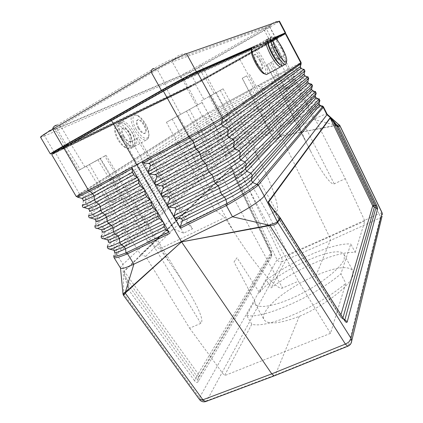 <?xml version="1.0" encoding="UTF-8"?>
<svg xmlns="http://www.w3.org/2000/svg" width="423" height="423" viewBox="0 0 423 423"><rect width="100%" height="100%" fill="white"/><g stroke="black" fill="none" stroke-linecap="round" stroke-linejoin="round"><path stroke-width="0.32" stroke-dasharray="2.12 1.59" d="M198.149 381.668C197.24 383.005 196.002 382.667 194.448 380.658L195.912 378.59L196.822 376.121L198.667 376.639L197.758 379.103L198.149 381.668L271.518 256.655L270.709 252.869L271.307 254.969L197.758 379.103C197.06 380.425 196.446 380.256 195.912 378.59L128.719 285.689L126.53 278.746L125.488 279.312L127.688 286.26L128.719 285.689L128.322 289.422L128.143 289.041L122.998 294.085M120.502 268.082L120.465 267.489L122.966 264.338L116.848 254.429L116.563 253.113L225.623 156.542L225.782 157.441L116.341 254.847C114.527 256.238 113.755 257.158 114.02 257.602M300.378 66.58L289.131 72.296L288.518 70.044L258.892 86.059L261.197 87.355L262.038 88.925L262.043 92.436L258.273 85.409L289.041 68.706L288.158 69.182L273.147 41.005L240.005 59.601L254.916 87.175L288.158 69.182L222.324 104.867L254.916 87.175L280.999 135.963L247.772 153.02C239.011 157.689 232.967 161.433 229.641 164.251L122.966 264.338L123.817 294.085L123.342 295.132M116.563 253.113L114.11 255.243L113.761 256.179M304.148 73.972L292.917 79.482L292.298 77.213L262.657 93.092L264.967 94.408L265.803 95.973L265.787 99.453L262.043 92.436M86.297 166.043L140.6 254.667L145.681 256.391L189.615 328.19L200.819 323.352C204.023 321.052 199.661 309.885 187.738 289.85C182.387 281.031 176.169 271.688 169.078 261.821L104.767 155.992L106.004 155.273L78.504 170.485L97.93 159.878L147.907 241.866L159.757 248.872L169.078 261.821M187.14 87.91L181.086 76.97L182.81 74.686C184.751 72.841 187.077 71.952 189.784 72.021L195.844 83.024L66.564 145.364L56.925 128.793L55.498 129.015L157.319 69.642C164.045 65.803 169.036 63.223 172.304 61.895L269.483 26.675L264.195 30.044L189.784 72.021L56.925 128.793C52.975 128.613 49.655 129.872 46.974 132.563L44.642 135.91L181.086 76.97C185.538 74.924 192.46 71.249 201.861 65.951L266.559 29.166L279.312 21.383C278.429 21.309 277.007 21.684 275.045 22.498L264.914 28.262L266.559 29.166L272.555 40.423L207.788 76.753L187.14 87.91L55.011 151.973M116.341 254.847L116.092 253.499L116.685 249.559L115.326 247.318L111.349 245.71L109.996 243.468L221.922 149.546L222.45 146.776L110.583 239.466L108.626 241.337L107.796 245.61L109.996 243.468L110.583 239.466L109.224 237.218L105.242 235.616L103.878 233.364L218.004 142.72L218.522 139.939L104.455 229.335L102.377 231.207L101.536 235.505L103.878 233.364L104.455 229.335L103.09 227.082L99.109 225.48L97.745 223.222L214.07 135.878L214.588 133.086L98.31 219.172L96.095 221.023L95.254 225.348L97.745 223.222L98.31 219.172L96.941 216.904L92.954 215.312L91.585 213.044L210.131 129.02L210.638 126.218L92.14 208.967L89.787 210.791L88.941 215.138L91.585 213.044L92.14 208.967L90.765 206.694L86.778 205.102L85.404 202.829L206.175 122.147L206.683 119.328L85.948 198.72L83.453 200.507L82.601 204.875L85.404 202.829L85.948 198.72L84.568 196.441L205.805 117.795L203.098 116.79L251.595 90.009L250.437 93.166L251.273 94.726L254.509 95.461L255.286 96.01L262.746 109.98L261.974 109.435L258.76 108.727L257.93 107.178L259.072 104.01L259.019 103.001L258.242 102.456L255.016 101.737L254.186 100.182L255.339 97.015L255.307 96.053L251.563 89.047L221.472 105.327L202.374 116.156L79.482 193.903C78.424 194.606 78.44 194.628 79.519 193.961L80.576 194.855L77.383 197.113M270.17 123.881L262.746 109.98L262.799 110.985L261.663 114.157L262.487 115.706L265.692 116.399L266.464 116.938L266.516 117.943L265.385 121.121L266.21 122.67L269.403 123.347L270.17 123.881M273.105 130.279L273.882 130.834L270.197 123.923L270.228 124.885L269.102 128.074L269.927 129.612L273.105 130.279L244.79 144.941L245.271 145.634L244.536 145.993C235.68 150.202 229.504 153.94 226.019 157.213L225.84 156.325C229.261 153.1 235.352 149.414 244.103 145.274L244.79 144.941M240.486 172.912L241.142 173.155L241.168 172.727L240.486 172.912L237.266 176.428L229.641 164.251L225.782 157.441L226.019 157.213M138.194 128.269C135.857 123.579 135.683 120.782 137.671 119.883C139.622 119.921 141.673 121.702 143.815 125.234C146.147 129.903 146.316 132.69 144.317 133.605C142.392 133.583 140.351 131.802 138.194 128.269M138.834 127.915C136.497 123.22 136.317 120.428 138.305 119.529C140.256 119.566 142.302 121.353 144.444 124.885C146.776 129.554 146.945 132.341 144.952 133.256C143.032 133.229 140.991 131.453 138.834 127.915M234.712 176.92L233.237 172.351L235.199 178.432L270.709 252.869L235.199 178.432L235.479 178.654L237.398 176.671C238.35 176.206 239.598 175.037 241.142 173.155L281.406 257.475L329.295 236.436C330.167 238.345 330.495 239.714 330.278 240.55L316.002 275.468C293.906 284.637 270.345 301.43 264.824 312.544C263.318 315.489 263.064 317.879 264.058 319.714C267.918 324.917 279.656 323.801 299.278 316.372C324.346 305.982 350.831 285.319 353.031 275.199L352.83 270.651C348.055 265.422 335.777 267.029 316.002 275.468M190.133 87.149L55.402 152.645L65.681 146.379L163.86 90.728C174.905 84.457 188.949 76.97 192.756 75.315L283.061 35.12L207.265 77.885L190.133 87.149L189.742 86.445L206.884 77.187L282.664 34.379M54.773 151.571L189.742 86.445M240.005 59.601L187.215 88.767L51.743 154.675M187.215 88.767L202.368 116.156C202.918 115.833 202.929 115.849 202.395 116.198L76.135 196.33M134.636 130.205C130.247 121.39 129.924 116.14 133.663 114.464L137.184 115.431C140.087 117.25 142.763 120.269 145.211 124.499C148.367 130.395 149.398 135.027 148.304 138.4L146.115 140.182C142.519 140.15 138.691 136.825 134.636 130.205M136.148 129.369C130.86 120.381 132.457 112.026 138.443 115.918C141.086 117.568 143.524 120.328 145.755 124.188C148.642 129.575 149.583 133.8 148.584 136.867C145.798 140.219 141.652 137.718 136.148 129.369M117.795 139.542C115.093 134.54 114.184 130.517 115.072 127.466C117.964 123.738 122.157 125.996 127.635 134.228C132.785 142.863 130.982 151.36 124.6 147.183C122.12 145.597 119.852 143.053 117.795 139.542M280.512 126.466L265.787 99.453L268.732 101.441L269.567 103.006L269.509 106.406L272.486 108.462L273.316 110.022L273.242 113.39L276.23 115.463L277.06 117.018L276.991 120.396L279.963 122.453L280.793 124.002L280.512 126.466L309.53 111.609L310.011 112.333L310.757 111.931C318.175 107.77 322.389 106.046 323.399 106.76M241.385 172.87L280.999 135.963L314.939 118.773C321.628 115.495 325.647 113.93 327 114.083L327.148 114.199M54.255 152.343L44.642 135.91L40.555 137.211M233.237 172.351C232.698 170.321 232.031 168.835 231.244 167.894L271.418 251.748L271.524 253.731L271.296 254.773L271.524 253.731L271.169 251.796L231.873 168.872L234.834 177.115L270.953 252.822L271.418 251.748L196.822 376.121L126.53 278.746C125.197 276.108 124.452 273.644 124.293 271.37L124.119 270.984C123.897 273.771 124.357 276.542 125.488 279.312M194.448 380.658L128.322 289.422L123.817 294.085L199.413 397.821L277.033 259.743L281.406 257.475C282.231 259.352 282.485 260.721 282.173 261.583C280.047 262.265 278.339 261.647 277.033 259.743L237.398 176.671L237.266 176.428L235.368 178.39M274.199 37.689L255.376 45.927M251.595 90.009L251.563 89.047M206.366 401.311L206.826 400.74L275.288 375.048L274.95 375.576M264.925 73.988C266.897 72.724 265.845 68.034 261.768 59.907C257.189 51.929 253.826 48.439 251.685 49.449L252.15 47.614L266.971 39.392L268.166 39.884C270.783 41.771 273.692 45.658 276.901 51.527C280.206 57.909 281.781 62.625 281.639 65.676M267.701 40.962C267.933 39.852 268.642 39.667 269.826 40.407C272.2 42.126 274.855 45.668 277.784 51.035C281.406 58.152 282.733 62.752 281.766 64.83L280.539 64.946M278.493 36.637L193.226 84.494L60.632 148.383L68.103 143.809L165.599 88.481L186.437 77.383L278.493 36.637L278.884 37.383L187.072 78.53L166.25 89.644L68.738 144.899L61.256 149.456L63.466 148.526L193.612 85.197L278.884 37.383M122.353 137.01C119.275 131.304 118.244 126.747 119.26 123.336L121.607 121.258C125.382 121.258 129.274 124.542 133.282 131.109C137.618 139.77 137.845 145.004 133.964 146.807L130.073 145.697C127.27 143.91 124.7 141.012 122.353 137.01M140.6 254.667L236.177 162.834L201.163 100.944L211.289 95.376L276.531 211.125C280.438 209.924 272.84 186.591 260.631 162.332L255.688 152.428L253.324 142.63L223.101 88.788L201.163 100.944M70.747 143.894L167 89.359L184.301 80.121L277.044 38.451L195.331 84.225L64.492 147.701L70.747 143.894L84.928 167.016M186.474 53.684C181.155 53.631 176.862 55.699 173.589 59.876L172.304 61.895L182.202 79.783L167.371 87.688L70.366 142.72L60.542 125.805L56.751 125.16C53.049 127.55 51.638 128.671 52.51 128.513L55.498 129.015M330.5 333.356L224.444 375.698L251.807 324.23C266.553 329.009 318.693 306.849 345.787 283.347L330.5 333.356L298.384 281.195L282.527 288.047C277.409 291.056 254.757 265.057 233.559 231.339L224.814 217.501L159.757 248.872M189.615 328.19L224.444 375.698M138.374 137.602L126.223 144.343L138.374 137.602L192.528 228.843L183.614 233.163L174.075 229.065L147.907 241.866M192.528 228.843L186.934 222.778L214.239 209.422L224.814 217.501M131.817 141.203L183.614 233.163M251.807 324.23L246.678 315.336L254.704 300.996L234.041 261.932L237.002 257.718L259.415 292.568L266.458 279.994L271.122 287.894C297.364 268.134 337.633 250.728 355.23 252.452L350.794 243.986L340.917 273.85L345.787 283.347M266.458 279.994C292.906 260.288 333.419 242.564 350.794 243.986M123.965 136.153C121.644 131.5 121.517 128.703 123.579 127.762C125.589 127.757 127.661 129.501 129.803 133.002C132.119 137.628 132.24 140.42 130.168 141.377C128.185 141.393 126.117 139.653 123.965 136.153M121.845 137.301C119.043 132.113 118.107 127.968 119.027 124.854C121.977 121.131 126.244 123.484 131.823 131.913C137.073 140.743 135.339 149.43 128.867 145.205C126.313 143.577 123.976 140.944 121.845 137.301M286.191 62.731C286.064 59.558 284.457 55.001 281.369 49.052C278.138 43.125 275.225 39.212 272.634 37.319L271.503 36.843L268.869 38.324C271.45 39.175 274.749 43.231 278.773 50.49C282.516 57.808 284.034 62.763 283.331 65.369M166.435 122.273L202.131 102.44L166.435 122.273L214.239 209.422M136.872 138.501L186.934 222.778M126.223 144.343L174.075 229.065M92.172 162.95L100.119 158.514L92.172 162.95M104.767 155.992L97.93 159.878M114.596 201.692L111.698 202.955C112.428 202.173 114.987 200.602 119.376 198.234L122.3 196.965C121.591 197.731 119.022 199.307 114.596 201.692M280.698 127.328L310.011 112.333L313.607 119.445L335.873 125.245L281.084 136.143L241.168 172.727L249.057 152.354L245.271 145.634L273.882 130.834M285.023 54.763L266.675 64.872L285.023 54.763L276.816 38.535M283.13 55.852L345.247 178.643L334.228 183.852C331.13 185.644 320.951 171.548 310.762 151.429L266.897 64.745M262.657 93.092L262.033 92.441M274.59 37.89L252.018 47.815M282.765 34.57L272.555 40.423M182.202 79.783L275.833 38.176L195.844 83.024M66.564 145.364L65.01 146.004L70.366 142.72M202.131 102.44L298.384 281.195M236.177 162.834L239.693 163.965L268.499 214.921L288.528 255.148L271.122 287.894M355.23 252.452L364.843 221.002L345.247 178.643M288.528 255.148L364.843 221.002M204.684 154.802C209.031 152.465 211.484 150.958 212.039 150.271L208.322 151.883C204.008 154.199 201.565 155.706 200.994 156.399L204.684 154.802M181.811 113.739L189.409 109.499L181.811 113.739M275.13 38.26L251.775 48.619M273.147 41.005L285.789 33.581M273.205 209.152L269.266 204.002L340.6 317.118L340.43 316.399L342.789 318.382L343.011 317.615M278.355 215.349L279.957 217.47M123.331 136.502C121.015 131.849 120.888 129.052 122.956 128.111C124.965 128.1 127.043 129.845 129.184 133.345C131.495 137.972 131.616 140.764 129.538 141.721C127.556 141.742 125.488 140.002 123.331 136.502M258.892 86.059L258.273 85.409M344.021 319.217L342.789 318.382L341.662 318.233L340.6 317.118L341.356 317.599L273.036 209.232L278.191 215.423L343.439 319.021L341.356 317.599L341.662 318.233L344.555 320.206L343.439 319.021L344.237 319.561M239.693 163.965L145.681 256.391M259.796 60.97C257.644 57.142 255.841 55.032 254.397 54.646C253.065 55.159 253.641 57.914 256.127 62.916C258.289 66.755 260.087 68.854 261.509 69.224C262.836 68.685 262.265 65.935 259.796 60.97M339.801 125.425L335.851 125.52L281.084 136.143L329.295 236.436L378.987 213.768C379.907 215.714 380.319 217.089 380.214 217.893L382.096 216.058M253.086 47.217C255.804 47.968 259.172 51.939 263.196 59.125C266.918 66.374 268.356 71.328 267.505 73.993M246.678 315.336C261.113 319.799 313.607 297.2 340.917 273.85M348.219 346.046L348.43 345.549L275.288 375.048L299.278 316.372M118.424 139.188C115.373 133.541 114.347 129.004 115.347 125.583L117.747 123.431C121.549 123.416 125.457 126.678 129.459 133.224C133.79 141.869 133.996 147.104 130.073 148.928L126.086 147.796C123.299 146.014 120.745 143.143 118.424 139.188M120.703 137.924C116.351 129.174 116.114 123.923 119.984 122.168C123.775 122.162 127.672 125.441 131.675 131.997C136.01 140.653 136.227 145.887 132.33 147.701C128.634 147.738 124.759 144.476 120.703 137.924M260.51 60.574C258.358 56.745 256.56 54.636 255.111 54.244C253.789 54.757 254.366 57.512 256.851 62.514C259.013 66.353 260.811 68.457 262.234 68.827C263.555 68.293 262.979 65.544 260.51 60.574M319.635 104.904L322.099 105.882C320.148 106.057 316.193 107.839 310.223 111.233L308.811 109.626L280.793 124.002M276.626 51.643C274.474 47.773 272.713 45.615 271.344 45.171C270.117 45.626 270.757 48.375 273.258 53.42C275.426 57.301 277.181 59.453 278.53 59.876C279.751 59.394 279.117 56.656 276.626 51.643M223.101 88.788L211.289 95.376M301.187 63.556L288.518 70.044L288.163 69.182L301.134 62.546M339.495 125.018L336.396 124.817L335.851 125.52M255.688 152.428L300.462 129.676L305.21 139.971M268.499 214.921L276.531 211.125M273.665 61.044L278.17 58.538L273.665 61.044M288.089 88.026L285.234 89.39L289.639 86.784L292.51 85.414L288.089 88.026M300.462 129.676L297.887 119.735L269.224 63.408M273.961 139.453L242.194 78.308L246.678 75.844L280.047 136.349L273.961 139.453L242.31 78.218L246.678 75.844M277.351 51.241C275.199 47.365 273.438 45.208 272.074 44.764C270.852 45.213 271.492 47.963 273.998 53.012C276.161 56.894 277.916 59.046 279.259 59.469C280.481 58.998 279.841 56.254 277.351 51.241M249.48 74.274L279.682 129.089L280.047 136.349M259.415 292.568C276.589 271.011 338.659 242.638 344.19 254.683L344.243 258.971C341.604 267.452 321.908 283.473 299.584 294.625C277.261 305.834 257.988 309.451 255.143 303.878L254.704 300.996M253.324 142.63L271.043 133.531M279.682 129.089L297.887 119.735M213.816 93.927L209.184 96.502L213.816 93.927M227.939 119.651L223.397 122.337L227.939 119.651M336.396 124.817L336.253 125.494L378.987 213.768L382.048 212.658M234.041 261.932L237.002 257.718M102.546 238.646C102.398 238.191 103.297 237.181 105.242 235.616L218.876 144.238L218.004 142.72C221.636 140.055 227.881 136.359 236.721 131.643L235.23 130.078C227.331 134.303 221.763 137.586 218.522 139.939L217.649 138.416C220.906 136.079 226.49 132.79 234.405 128.555L233.84 126.318L262.799 110.985M262.487 115.706L235.23 130.078L234.405 128.555L261.663 114.157M83.675 207.556L86.778 205.102L207.059 123.675L206.175 122.147L225.57 111.059L224.042 109.435L206.683 119.328L205.805 117.795L223.212 107.902L222.35 104.909L207.482 77.811M225.623 156.542L226.363 153.591L116.685 249.559L114.855 251.421L114.11 255.243M244.536 145.993L242.649 143.767C234.887 147.87 229.462 151.143 226.363 153.591L225.496 152.079L115.326 247.318L113.094 249.982M269.927 129.612L242.649 143.767L241.829 142.25C234.051 146.363 228.605 149.642 225.496 152.079L222.794 151.059L111.349 245.71C109.398 247.37 108.552 248.444 108.811 248.936M94.414 219.119L96.941 216.904L213.71 131.558L214.588 133.086C217.903 130.786 223.545 127.497 231.508 123.215L233.015 124.796C224.1 129.575 217.787 133.271 214.07 135.878L214.942 137.401L99.109 225.48C97.179 226.95 96.227 227.897 96.264 228.32M200.819 323.352L100.341 158.329M315.399 96.037C314.374 95.995 310.646 97.628 304.227 100.928L303.582 98.628L273.887 114.088M316.23 93.076C315.257 92.933 311.042 94.784 303.582 98.628L301.303 95.381L273.316 110.022M258.76 108.727L231.508 123.215L230.683 121.687C222.699 125.98 217.041 129.274 213.71 131.558L211.003 130.548L210.131 129.02C213.927 126.477 220.314 122.781 229.298 117.932L227.78 116.33L210.638 126.218L209.76 124.685L207.059 123.675L226.395 112.587L225.57 111.059L254.509 95.461M250.437 93.166L223.212 107.902L224.042 109.435L251.273 94.726M89.972 217.956L92.954 215.312L211.003 130.548C214.784 127.989 221.16 124.293 230.123 119.46L229.298 117.932L258.242 102.456M88.153 208.756L209.76 124.685L226.95 114.802L227.78 116.33L255.016 101.737M81.877 198.361L84.568 196.441L80.576 194.855L203.098 116.79L202.374 116.156M79.482 193.903L55.593 153.041M57.93 150.26L58.543 151.312M271.878 40.724L272.264 41.449M282.564 34.966L282.707 35.241M206.884 77.187L207.265 77.885M204.753 78.213L198.747 67.268L199.92 65.274L201.861 65.951L207.788 76.753M269.102 128.074L241.829 142.25L241.247 139.987C232.486 144.629 226.337 148.32 222.794 151.059L221.922 149.546C225.48 146.818 231.651 143.127 240.423 138.474L238.942 136.93C231.111 141.092 225.618 144.375 222.45 146.776L221.578 145.258L109.224 237.218L106.882 239.73M261.974 109.435L233.015 124.796L233.84 126.318C224.941 131.088 218.643 134.778 214.942 137.401L217.649 138.416L103.09 227.082L100.653 229.44M231.244 167.894L124.119 270.984M127.688 286.26L128.143 289.041M271.518 256.655C271.889 255.873 271.661 254.572 270.831 252.753M350.937 343.513L348.43 345.549L380.214 217.893L330.278 240.55L282.173 261.583L206.826 400.74C203.823 401.533 201.353 400.56 199.413 397.821L199.503 399.555M231.355 168.153L124.293 271.37L198.281 374.064L198.667 376.639L271.518 253.747L271.291 251.859L231.355 168.153M186.437 77.383L187.072 78.53M195.331 84.225L203.902 99.394M66.305 146.94L80.174 169.512M270.276 41.443L264.195 30.044L264.914 28.262L182.81 74.686L46.974 132.563L41.369 137.163M275.632 38.239L269.483 26.675L270.376 25.354L173.589 59.876L173.721 59.035C171.944 58.321 161.147 64.444 154.088 68.521L157.319 69.642L167.371 87.688M304.967 70.958L292.298 77.213L289.972 73.893L262.038 88.925M257.93 107.178L230.683 121.687L230.123 119.46L259.072 104.01M254.186 100.182L226.95 114.802L226.395 112.587L255.339 97.015M269.567 103.006L297.533 88.238C303.465 85.118 307.151 83.373 308.579 82.993L311.413 84.077C309.779 84.494 305.644 86.44 298.992 89.925L296.692 86.646L296.068 84.367L266.411 100.103M307.907 81.343C306.844 81.507 303.106 83.273 296.692 86.646L268.732 101.441M167 89.359L180.669 114.459M269.588 26.644L270.376 25.354C272.639 22.62 275.521 21.25 279.021 21.245M265.692 116.399L236.721 131.643L237.546 133.16L266.516 117.943M270.556 42.258L278.651 58.226M334.228 183.852L272.227 61.848M308.732 78.345C307.68 78.467 303.455 80.47 296.068 84.367L293.758 81.073L304.861 75.632L307.706 76.722C306.141 77.187 301.98 79.207 295.228 82.781L265.575 98.548M270.963 41.131L271.355 41.861M269.403 123.347L240.423 138.474L241.247 139.987L270.228 124.885M172.124 119.016L233.559 231.339M205.715 78.615L214.202 93.684M312.486 85.716C311.476 85.705 307.257 87.635 299.828 91.505L298.992 89.925L269.324 105.549M186.443 111.059L282.527 288.047M261.197 87.355L289.131 72.296L289.972 73.893L301.134 68.246L303.984 69.34L291.458 75.622L261.821 91.527M68.103 143.809L68.738 144.899M165.599 88.481L166.25 89.644M205.673 77.769L206.054 78.472M193.226 84.494L193.612 85.197M62.853 147.468L63.466 148.526M265.803 95.973L293.758 81.073L292.917 79.482L264.967 94.408M341.007 314.432L340.43 316.399L271.45 206.99M310.757 111.931L310.223 111.233L309.53 111.609M184.301 80.121L197.721 104.978M273.057 112.539L302.752 97.047C309.292 93.657 313.411 91.78 315.103 91.41L312.28 90.332C310.799 90.665 307.135 92.351 301.303 95.381L299.828 91.505L270.154 107.104M311.656 88.698C310.614 88.761 306.881 90.459 300.462 93.795L272.486 108.462M315.965 97.634L318.789 98.723C317.033 99.045 312.935 100.854 306.501 104.153L305.062 102.514L277.06 117.018M319.127 103.36C318.122 103.217 314.405 104.777 307.981 108.045L306.501 104.153L276.79 119.508M315.97 97.65C314.437 97.94 310.799 99.564 305.062 102.514L304.227 100.928L276.23 115.463M319.957 100.415C319.021 100.145 314.812 101.917 307.331 105.734L277.615 121.057M319.651 104.946C318.064 105.195 314.453 106.755 308.811 109.626L307.981 108.045L279.963 122.453M266.21 122.67L238.942 136.93L238.117 135.408C230.276 139.585 224.761 142.868 221.578 145.258L218.876 144.238C222.493 141.557 228.716 137.866 237.546 133.16L238.117 135.408L265.385 121.121M220.224 90.422L260.631 162.332M95.254 225.348L94.937 226.141M187.738 289.85L106.004 155.273M138.305 119.529L137.671 119.883M282.897 34.818L283.061 35.12M55.207 152.312L55.402 152.645M138.443 115.918L137.184 115.431M82.601 204.875L82.363 205.409M88.941 215.138L88.661 215.804M95.831 220.806L96.095 221.023M107.796 245.61L107.421 246.651M108.198 241.073L108.626 241.337M101.536 235.505L101.187 236.425M102.033 230.969L102.377 231.207M120.465 267.489L120.529 268.124M269.826 40.407L268.166 39.884M133.663 114.464L121.607 121.258M89.385 164.457L111.698 202.955M56.751 125.16L154.088 68.521M277.044 38.451L285.229 54.641M310.762 151.429L266.675 64.872M278.757 36.547L279.154 37.287M189.409 109.499L212.039 150.271M274.728 37.975L272.634 37.319M123.579 127.762L122.956 128.111M65.01 146.004L55.286 129.301M119.027 124.854L119.26 123.336M119.984 122.168L117.747 123.431M322.099 105.882L322.622 106.03M269.694 26.638L275.833 38.176M311.413 84.077L311.688 84.145M318.789 98.723L319.148 98.818M315.103 91.41L315.426 91.49M254.397 54.646L255.111 54.244M60.632 148.383L61.256 149.456M270.873 62.562L285.234 89.39M64.492 147.701L78.504 170.485M271.344 45.171L272.074 44.764M115.072 127.466L115.347 125.583M209.184 96.502L223.397 122.337M344.19 254.683L352.83 270.651M100.119 158.514L122.3 196.965M132.33 147.701L130.073 148.928M148.584 136.867L148.304 138.4M124.6 147.183L126.086 147.796M130.168 141.377L129.538 141.721M278.53 59.876L279.259 59.469M278.17 58.538L292.51 85.414M146.115 140.182L133.964 146.807M144.952 133.256L144.317 133.605M261.509 69.224L262.234 68.827M255.143 303.878L264.058 319.714M128.867 145.205L130.073 145.697M178.263 115.653L200.994 156.399M281.766 64.83L281.544 65.628M216.211 92.626L230.387 118.482"/><path stroke-width="0.63" d="M174.022 217.253L173.964 215.667L175.883 210.273C176.243 208.936 175.772 208.127 174.472 207.841L169.01 207.138L167.645 206.281L167.593 204.69L169.528 199.307C169.893 197.969 169.417 197.155 168.111 196.864L162.617 196.119L161.248 195.257L174.022 217.253M124.373 292.616L125.282 293.128L125.599 292.742L124.373 292.616L122.998 294.112L123.357 295.154C123.622 295.27 124.262 294.593 125.282 293.128L202.897 399.793L271.762 373.863L181.552 241.877L125.24 292.542L133.885 264.153L132.055 265.004C125.24 268.039 121.396 269.081 120.523 268.119L120.502 268.082M168.983 232.121L138.062 178.469L138.934 183.323L140.357 185.766L144.507 189.525L145.316 194.294L146.733 196.727L150.911 200.539L151.672 205.218L153.078 207.64L157.282 211.5L157.996 216.09L159.397 218.495L163.622 222.403L164.082 223.688L164.288 226.908L165.684 229.303L168.983 232.121L127.011 252.415L127.497 253.779L126.44 254.249C118.953 257.237 114.813 258.358 114.02 257.602L120.523 268.119L122.998 294.085M188.832 136.692L191.868 135.127L188.875 136.766L189.731 137.887L143.249 162.765L148.848 163.616C150.181 163.939 150.657 164.764 150.287 166.096L148.299 171.458L148.351 173.049L141.895 161.94L188.875 136.772L136.661 164.658L188.827 136.692L163.283 90.919L111.344 120.301L136.661 164.658L88.486 190.339L136.661 164.658L181.377 241.623L133.885 264.153L127.497 253.779L169.951 233.295M82.601 204.875C81.232 206.297 85.176 204.6 94.435 199.783L94.012 195.838L92.595 193.454L88.529 190.413L87.281 190.985L88.486 190.339L87.281 190.985C80.211 194.712 76.5 196.494 76.135 196.33L77.938 197.134L89.454 191.408L132.113 168.708L131.653 167.413L88.529 190.413L63.513 147.474C55.778 151.883 51.855 154.284 51.743 154.675L76.135 196.33M138.062 178.469L131.653 167.413M114.11 255.243C112.629 257.358 116.6 256.56 126.028 252.848L125.52 248.83L124.135 246.498L121.163 244.706L164.082 223.688M132.113 168.708L132.521 172.298L133.948 174.752L138.078 178.464M282.897 34.818L282.664 34.379L282.31 34.496L274.59 37.89M252.018 47.815L192.116 74.162C188.304 75.802 174.25 83.278 163.204 89.554L65.042 145.279L54.773 151.571L55.207 152.312M255.376 45.927L196.399 71.73C191.889 73.655 174.799 82.744 161.385 90.374L151.096 71.952C164.473 64.148 181.753 55.249 186.474 53.684L279.021 21.245L279.466 21.171L285.599 32.745L282.765 34.57M55.011 151.973L50.369 153.967L40.555 137.211C40.55 136.555 44.584 133.869 52.658 129.142L151.096 71.952C151.381 69.679 152.375 68.531 154.088 68.521M377.591 208.862L347.235 321.787L344.872 319.799L375.968 207.503L374.339 207.265L373.763 205.303L375.391 205.546L376.428 204.949C377.327 206.852 377.713 208.153 377.591 208.862L375.968 207.503C376.47 207.217 376.28 206.561 375.391 205.546L336.888 126.017L333.493 122.12L333.884 121.66L337.274 125.552L336.888 126.017L338.712 127.059L339.553 125.24L326.947 114.739L323.251 107.4L258.347 185.01L257.232 183.989L322.527 106.739L323.251 107.4L323.399 106.76L327.148 114.199L326.947 114.739L264.253 196.034L277.419 221.842C276.029 222.884 273.618 223.756 270.186 224.465L269.277 225.649L181.552 241.877L125.599 292.742M123.342 295.132L199.561 399.64L202.897 399.793L205.52 401.628L274.215 375.862L271.762 373.863L345.374 344.084C348.684 342.551 350.561 340.615 351 338.278L381.995 212.748L382.44 214.651L381.995 212.748L339.732 125.478L327.153 114.221M163.283 90.919C176.603 83.373 193.121 74.58 197.53 72.666L251.775 48.619M167.593 204.69L214.154 181.039C226.94 174.588 241.819 165.356 245.086 161.924L240.724 160.106L239.402 157.605L240.449 153.152L239.122 150.641L234.754 148.833L233.427 146.321L234.464 141.837L233.131 139.315L228.764 137.507L227.426 134.985L228.452 130.464L227.114 127.931L303.873 69.642L301.012 68.51L300.171 66.855L301.134 62.546L222.186 117.504C218.405 120.185 203.384 128.862 190.25 135.931L188.827 136.692M285.599 32.745L274.199 37.689M181.377 241.623L181.546 241.871L269.282 225.248L232.486 216.761L234.633 215.698C247.608 209.216 261.351 200.037 264.253 196.034L258.347 185.01L257.988 185.374C254.07 188.822 239.947 197.901 227.558 204.896L226.363 205.53L232.486 216.761L181.377 241.623M274.95 375.576L274.215 375.862M281.639 65.676L281.253 66.66L280.438 66.945C277.916 66.178 274.622 62.16 270.556 54.879C265.85 45.398 264.655 40.233 266.971 39.392M280.539 64.946C278.197 63.699 275.362 60.071 272.037 54.065C268.912 48.005 267.468 43.638 267.701 40.962M271.503 36.843C269.24 37.652 270.461 42.813 275.177 52.32C279.243 59.617 282.522 63.667 285.002 64.455L285.779 64.206L286.191 62.731M268.869 38.324C266.575 39.154 267.78 44.315 272.491 53.806C276.557 61.092 279.846 65.126 282.347 65.903L283.331 65.369M156.193 185.057L154.813 184.179L154.76 182.588L156.732 177.221C157.102 175.889 156.621 175.064 155.299 174.752L149.737 173.938L148.388 173.118L161.248 195.257L161.189 193.665L163.146 188.288C163.511 186.955 163.035 186.136 161.723 185.834L156.193 185.057L202.717 160.83L201.279 158.292L154.76 182.588M143.249 162.765L141.895 161.94M282.485 48.428C279.603 43.141 277.017 39.656 274.728 37.975C271.492 36.991 272.259 41.433 277.028 51.305C281.417 59.046 284.552 62.578 286.424 61.901C287.36 59.923 286.048 55.434 282.485 48.428M175.376 218.099L180.806 218.765C182.096 219.04 182.562 219.849 182.207 221.187L180.304 226.591L225.787 204.119L226.363 205.53L180.378 228.209L174.059 217.322L175.376 218.099L221.959 194.834L224.491 197.023L180.806 218.765M161.385 90.374L62.71 146.395L52.658 129.142C53.303 126.768 54.673 125.441 56.751 125.16M50.369 153.967C50.49 153.538 54.609 151.016 62.71 146.395M301.134 62.546L285.789 33.581L275.13 38.26M111.344 120.301L63.513 147.474M278.355 215.349L273.121 209.263L279.894 217.369L280.2 218.326L279.936 217.945L277.419 221.842L277.668 222.281C276.711 224.132 274.13 225.237 269.927 225.602L269.277 225.649M257.988 185.374L256.893 184.322C253.039 187.659 239.074 196.616 226.892 203.526L225.898 199.508L224.491 197.023C235.664 191.508 248.513 183.323 251.273 180.034L252.341 175.645L319.957 100.415M180.378 228.209L180.304 226.591M273.121 209.263C270.81 206.784 269.176 204.33 268.219 201.903L269.266 204.002L273.2 209.147M333.884 121.66L330.046 117.848L330.215 118.096L268.478 202.279L271.45 206.99M279.957 217.47L344.38 320.237L280.2 218.326L277.668 222.281L351 338.278L351.687 341.044L382.096 216.058M344.021 319.217L344.872 319.799L344.708 320.269L344.237 319.561M376.428 204.949L338.712 127.059L339.801 125.425L382.048 212.658M270.186 224.465L269.927 225.602L345.374 344.084L347.658 346.273C350.022 345.327 351.365 343.587 351.687 341.044L350.937 343.513M197.53 72.666L222.186 117.504C221.382 118.086 221.393 118.112 222.218 117.573L222.413 119.048L300.927 63.847L300.827 62.879L222.223 117.573M264.925 73.988L263.418 73.486C261.017 71.81 258.384 68.389 255.518 63.217C251.96 56.248 250.686 51.659 251.685 49.449M267.505 73.993L266.442 74.575L265.047 74.025C262.413 72.185 259.526 68.426 256.375 62.736C252.462 55.064 251.056 50.025 252.15 47.614M323.357 107.236L322.099 105.882M341.007 314.432L372.716 205.906L373.763 205.303L333.493 122.12L330.215 118.096L372.716 205.906L374.339 207.265L343.011 317.615M113.094 249.982L114.353 250.358C114.078 251.093 114.247 251.452 114.855 251.421C113.491 253.694 117.044 252.832 125.52 248.83L165.684 229.303M108.811 248.936L114.353 250.358C116.214 250.046 119.471 248.756 124.135 246.498L164.288 226.908M107.421 246.651C107.193 248.158 108.103 248.978 110.133 249.105C112.206 248.74 115.886 247.275 121.163 244.706L119.772 242.363L162.675 221.271M101.536 235.505C100.055 237.652 104.037 236.409 113.48 231.788L156.336 210.363M102.377 231.207C101.076 233.052 104.618 231.91 113.004 227.775L113.48 231.788L114.882 234.146L157.747 212.795M95.254 225.348C93.811 227.251 97.776 225.856 107.162 221.171L149.964 199.413M96.095 221.023C94.826 222.651 98.363 221.372 106.702 217.179L107.162 221.171L108.568 223.534L151.386 201.85M100.653 229.44L101.594 229.726C103.334 229.335 106.67 227.902 111.603 225.427L113.004 227.775L153.078 207.64M96.264 228.32L97.306 228.425C99.241 227.976 102.99 226.342 108.568 223.534L111.603 225.427L151.672 205.218M83.453 200.507C82.252 201.708 85.769 200.153 94.012 195.838L133.948 174.752M88.941 215.138C87.535 216.798 91.49 215.254 100.811 210.501L100.373 206.535L98.961 204.161L95.852 202.168L94.435 199.783L137.137 177.348M81.877 198.361L82.321 198.498L92.595 193.454L132.521 172.298M83.675 207.556L84.41 207.603L95.852 202.168L138.57 179.807M88.153 208.756L88.761 208.946L98.961 204.161L138.934 183.323M89.787 210.791C88.55 212.209 92.082 210.786 100.373 206.535L140.357 185.766M89.972 217.956L90.866 218.035C92.716 217.528 96.502 215.809 102.223 212.875L100.811 210.501L143.566 188.404M94.414 219.119L95.186 219.357C96.856 218.918 100.23 217.406 105.295 214.815L102.223 212.875L144.994 190.852M318.789 98.723L318.916 99.246L251.024 173.155L252.341 175.645C249.242 179.283 234.633 188.552 221.959 194.834L220.542 192.333C233.237 186.02 247.899 176.756 251.024 173.155L246.667 171.336L316.066 98.104L315.23 96.465L316.23 93.076M173.964 215.667L220.542 192.333L219.558 188.298C230.799 182.683 243.812 174.514 246.667 171.336L245.351 168.846L315.399 96.037M77.383 197.113L82.321 198.498L83.315 200.349M282.31 34.496L282.564 34.966M65.042 145.279L65.623 146.279M192.116 74.162L192.608 75.056M163.204 89.554L163.801 90.628M196.399 71.73L186.474 53.684M146.733 196.727L106.702 217.179L105.295 214.815L145.316 194.294M107.796 245.61C106.273 248 110.266 246.916 119.772 242.363L119.275 238.329L117.885 235.986L114.882 234.146C109.451 236.832 105.734 238.376 103.73 238.784L102.546 238.646M108.626 241.337C107.294 243.399 110.842 242.395 119.275 238.329L159.397 218.495M106.882 239.73L107.981 240.058C109.784 239.709 113.089 238.35 117.885 235.986L157.996 216.09M126.44 254.249L126.028 252.848L127.011 252.415M285.187 32.878L279.021 21.245M199.503 399.555L199.561 399.64C201.131 401.543 203.114 402.204 205.52 401.628L206.366 401.311M156.732 177.221L200.349 154.342L201.279 158.292C214.239 151.55 229.578 142.392 233.131 139.315L307.648 77.076L304.793 75.939L228.764 137.507C225.512 140.225 211.86 148.33 200.349 154.342L198.916 151.809C210.448 145.766 224.148 137.665 227.426 134.985L303.952 74.289L304.967 70.958M304.163 69.377L304.877 71.159L304.1 74.162L304.793 75.939L303.952 74.289L304.148 73.972M175.883 210.273L219.558 188.298L218.141 185.803L215.577 183.556L214.154 181.039L213.187 177.036L211.764 174.525C223.117 168.751 236.388 160.603 239.402 157.605L311.481 89.094L312.253 86.128L240.449 153.152C237.07 156.452 222.017 165.657 209.163 172.219L162.617 196.119M161.189 193.665L207.73 169.692L206.784 165.716C218.205 159.836 231.64 151.709 234.754 148.833L308.557 83.347L311.418 84.484L239.122 150.641C235.711 153.898 220.605 163.098 207.73 169.692L209.163 172.219L211.764 174.525L168.111 196.864M155.299 174.752L198.916 151.809L196.24 149.388L194.797 146.834L193.882 142.916L192.444 140.367C204.066 134.186 217.982 126.112 221.398 123.595L222.741 126.128L227.114 127.931C223.413 130.823 207.846 139.95 194.797 146.834L148.299 171.458M148.848 163.616L192.444 140.367L189.731 137.887C202.85 130.881 218.596 121.792 222.413 119.048L221.398 123.595L300.341 66.723L301.134 68.246L222.741 126.128C219.352 128.687 205.488 136.766 193.882 142.916L150.287 166.096M257.232 183.989L256.893 184.322L252.589 182.514L251.273 180.034L318.968 103.82L319.746 100.88L318.916 99.246L316.066 98.104L315.97 97.65M174.472 207.841L218.141 185.803C229.403 180.156 242.464 171.987 245.351 168.846L246.408 164.425L245.086 161.924L315.172 91.876L312.317 90.734L240.724 160.106C237.742 163.135 224.518 171.289 213.187 177.036L169.528 199.307M303.984 69.34L304.713 71.297L228.452 130.464C224.782 133.398 209.269 142.53 196.24 149.388L149.737 173.938M301.187 63.556L300.378 66.58M337.274 125.552L338.543 126.81M322.527 106.739L319.799 105.449L252.589 182.514C249.856 185.834 237.049 194.02 225.898 199.508L182.207 221.187M315.103 91.41L316.002 93.515L246.408 164.425C243.172 167.894 228.341 177.131 215.577 183.556L169.01 207.138M278.286 215.471L279.936 217.945M330.046 117.848L268.219 201.903M347.235 321.787C346.812 323.003 345.861 322.49 344.38 320.237M348.219 346.046L274.241 375.862M225.787 204.119L226.892 203.526L227.558 204.896M163.146 188.288L206.784 165.716L205.356 163.193L161.723 185.834M307.706 76.722L308.489 78.72L307.722 81.702L308.557 83.347L307.722 81.702L233.427 146.321C230.281 149.16 216.798 157.287 205.356 163.193L202.717 160.83C215.656 154.125 230.942 144.952 234.464 141.837L308.732 78.345M300.806 62.837L285.377 33.718M311.413 84.077L312.359 86.022L311.582 88.994L312.317 90.734L311.481 89.094L311.656 88.698M307.933 76.775L308.626 78.599L307.907 81.343M311.688 84.145L312.486 85.716M319.127 103.36L318.968 103.82L319.651 104.946M94.937 226.141C94.815 227.637 95.609 228.399 97.306 228.425L101.594 229.726L102.033 230.969M315.965 97.634L315.304 96.386L316.087 93.425L315.426 91.49M82.363 205.409C82.273 206.895 82.956 207.63 84.41 207.603L88.761 208.946L89.591 210.596M88.661 215.804C88.56 217.295 89.295 218.035 90.866 218.035L95.186 219.357L95.831 220.806M101.187 236.425C101.034 237.927 101.88 238.715 103.73 238.784L107.981 240.058L108.198 241.073M113.761 256.179L114.02 257.602M322.622 106.03L323.399 106.76M319.148 98.818L319.804 100.811L319.021 103.757L319.635 104.904M339.495 125.018L339.801 125.425M282.347 65.903L285.002 64.455M263.418 73.486L265.047 74.025M286.424 61.901L285.779 64.206M280.438 66.945L266.442 74.575M281.544 65.628L281.253 66.66"/></g></svg>
